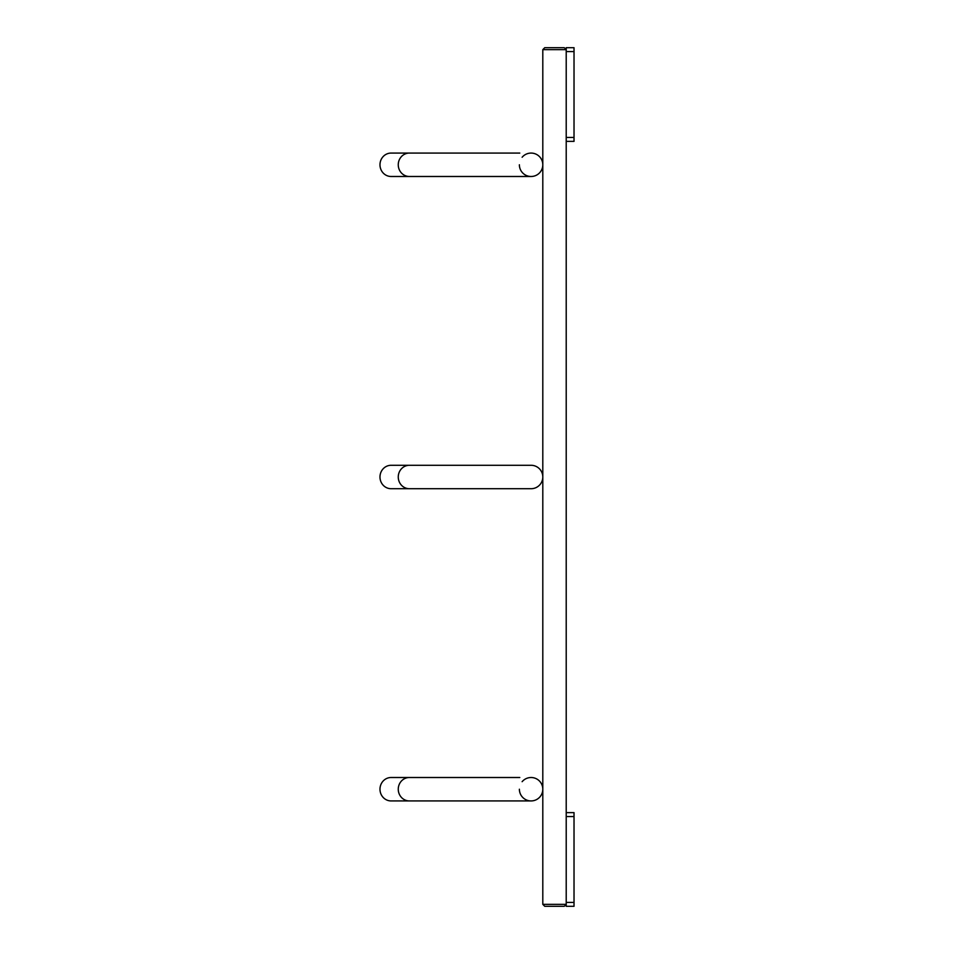 <?xml version="1.0" encoding="UTF-8"?>
<svg xmlns="http://www.w3.org/2000/svg" width="954" height="954" viewBox="0 0 954 954"><rect width="100%" height="100%" fill="white"/><g stroke="black" fill="none" stroke-linecap="round" stroke-linejoin="round"><path stroke-width="1.43" d="M519.381 789.22A11.71 11.71 0 0 0 531.092 800.931L531.092 800.931A11.71 11.71 0 0 0 542.802 789.22A11.71 11.71 0 0 0 522.124 781.696A11.71 11.71 0 0 1 542.802 789.22A11.71 11.71 0 0 0 531.092 777.51A11.71 11.71 0 0 1 540.059 796.745A11.71 11.71 0 0 0 542.802 789.22M409.373 777.51A11.71 11.114 -90 0 0 398.259 789.22A11.71 11.114 -90 0 0 409.373 800.931L391.092 800.931A11.71 11.114 -90 0 1 379.978 789.22A11.71 11.114 -90 0 1 391.092 777.51L519.787 777.51M397.389 800.931L531.092 800.931A11.71 11.71 0 0 0 540.059 796.745M519.381 164.78A11.71 11.71 0 0 0 531.092 176.49L531.092 176.49A11.71 11.71 0 0 0 542.802 164.78A11.71 11.71 0 0 0 522.124 157.255A11.71 11.71 0 0 1 542.802 164.78A11.71 11.71 0 0 0 531.092 153.069A11.71 11.71 0 0 1 540.059 172.304A11.71 11.71 0 0 0 542.802 164.78M409.373 153.069A11.71 11.114 -90 0 0 398.259 164.78A11.71 11.114 -90 0 0 409.373 176.49L391.092 176.49A11.71 11.114 -90 0 1 379.978 164.78A11.71 11.114 -90 0 1 391.092 153.069L519.787 153.069M409.373 176.49L531.092 176.49A11.71 11.71 0 0 0 540.059 172.304M542.802 49.656L544.746 47.7L564.267 47.7L566.211 49.656L542.802 49.656L542.802 904.344L566.211 904.344L564.267 906.3L544.746 906.3L542.802 904.344M566.211 137.459L566.211 47.7L574.022 47.7L574.022 137.459L566.211 137.459L566.211 816.541L574.022 816.541L574.022 812.629L566.211 812.629M574.022 137.459L574.022 141.371L566.211 141.371M566.211 816.541L566.211 902.401L574.022 902.401L574.022 816.541M574.022 902.401L574.022 906.3L566.211 906.3L566.211 902.401M409.373 488.71L391.092 488.71A11.71 11.114 -90 0 1 379.978 477A11.71 11.114 -90 0 1 391.092 465.29L409.373 465.29A11.71 11.114 -90 0 0 398.259 477A11.71 11.114 -90 0 0 409.373 488.71L531.092 488.71A11.71 11.71 0 0 0 542.802 477A11.71 11.71 0 0 0 531.092 465.29A11.71 11.71 0 0 1 542.802 477M566.211 51.599L574.022 51.599M519.787 800.931L531.092 800.931M519.787 176.49L531.092 176.49M409.373 465.29L531.092 465.29"/></g></svg>
